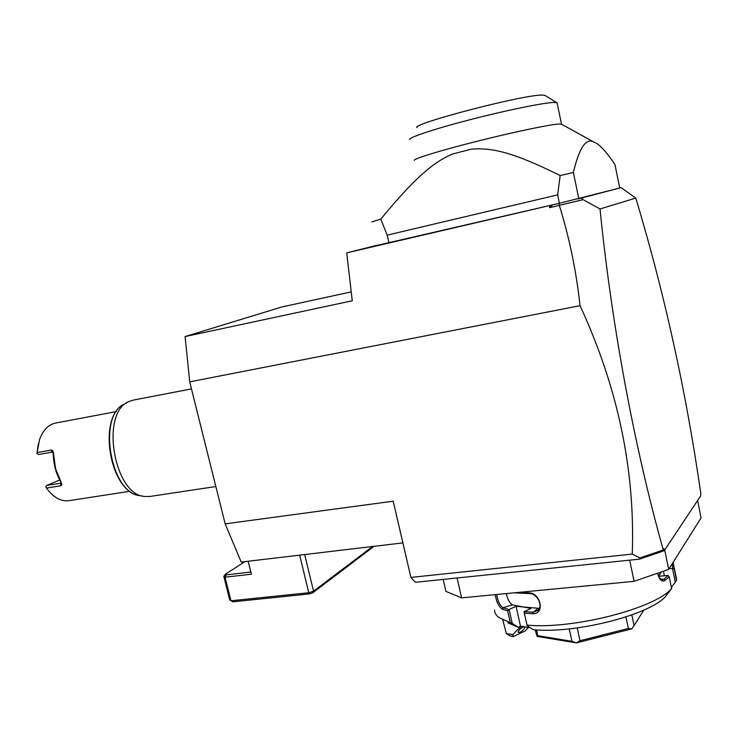 <?xml version="1.0" encoding="UTF-8"?>
<svg xmlns="http://www.w3.org/2000/svg" width="738" height="738" viewBox="0 0 738 738"><rect width="100%" height="100%" fill="white"/><g stroke="black" fill="none" stroke-linecap="round" stroke-linejoin="round"><path stroke-width="1.11" d="M402.883 542.891L241.225 562.079L225.164 523.86L189.721 381.85L185.09 336.556L281.593 307.036L351.233 291.879M377.229 245.367L559.413 203.282L621.184 187.646L635.778 198.088C664.44 293.115 686.119 391.564 700.796 493.436L700.657 495.918L664.237 550.686L663.831 548.712L661.728 551.59L639.505 559.136L415.429 582.291L410.9 577.411L393.197 501.185L225.164 523.86M410.9 577.411L632.254 554.081C635.27 470.309 617.872 387.505 580.05 305.68L189.721 381.85M639.505 559.136L639.966 557.9L632.254 554.081M664.237 550.686L661.921 551.332M663.194 549.662C634.173 446.591 611.59 324.397 600.012 208.965L583.112 199.638L559.45 205.302L558.934 203.393M635.778 198.088L600.012 208.965M185.09 336.556L352.266 300.763L346.703 252.866L558.574 203.476M346.703 252.866L377.192 245.228M552.799 204.823L549.699 207.692L559.45 205.302M549.423 205.625L549.699 207.692M580.05 305.68C576.258 270.994 569.358 237.581 559.349 205.45M662.853 550.133L639.966 557.9M578.73 198.66L581.313 198.042L583.112 199.638M577.356 198.992L578.841 198.753M578.029 198.826L578.693 198.67M621.184 187.646L581.313 198.042M578.795 198.642L573.371 172.498L560.16 175.552L557.651 194.878L387.192 235.136L388.972 242.996M559.413 203.282L557.651 194.878M560.16 175.552C512.301 151.816 491.785 147.563 471.287 149.131L452.108 154.131C433.151 162.609 415.254 177.258 380.808 219.103L387.192 235.136M380.808 219.103L371.832 221.917M619.717 187.978L614.966 164.583C606.082 151.318 599.081 143.818 593.961 142.093C586.092 137.554 579.229 147.692 573.371 172.498M561.692 124.325L558.878 123.993C549.524 124.519 512.172 132.388 475.844 141.567C439.451 150.755 413.031 158.956 414.267 160.404M471.287 149.131L452.108 154.131M409.627 139.574C408.677 137.508 434.682 128.818 470.586 119.547C506.434 110.276 543.694 102.683 553.897 102.462L556.59 102.61L557.19 103.403M416.952 127.637C411.02 123.836 525.714 93.984 542.827 95.091L545.465 95.682M664.698 550.004L668.693 569.395L701.1 517.882L697.595 500.521M443.197 579.422L445.936 591.406L461.61 597.863L457.09 577.992M629.662 560.151L634.108 581.332L461.61 597.863M668.693 569.395L634.108 581.332M517.707 592.485L528.38 592.854C540.613 592.217 545.373 614.108 532.974 613.665L524.349 613.306L527.19 625.796L533.233 629.662C574.367 634.034 649.523 615.077 665.621 596.396L671.635 588.583L669.209 576.821L665.122 580.372C663.444 581.516 661.718 581.083 659.938 579.062L657.475 573.269M539.275 608.361L516.074 606.322L520.493 626.193L518.233 627.254L512.227 623.435L499.229 617.752C496.13 615.501 494.561 612.946 494.534 610.086M510.262 622.457L507.67 610.852L502.283 609.191C498.731 606.645 496.37 601.793 495.216 594.644M671.635 588.583L671.497 588.721C654.209 608.832 571.802 629.652 526.96 625.086M661.349 571.932L658.573 576.332L668.093 575.409L669.209 576.821M668.194 575.446L663.822 579.275L662.226 579.828L659.062 577.771M661.405 571.913L658.231 576M665.122 580.372L663.822 579.275L660.473 579.201M673.121 562.365L676.432 580.566L671.386 587.383M675.888 575.769L676.432 580.566M674.071 565.981L672.705 565.096L672.604 568.361L674.052 568.989M669.108 568.749L672.604 568.361M672.447 568.417L675.307 582.31M518.233 627.254L507.836 622.817M520.493 626.193L530.225 627.743M506.323 593.573C507.587 599.404 509.635 603.158 512.476 604.846L531.046 608.435L524.063 611.682L524.349 613.306M516.074 606.322L508.934 609.542L503.039 607.761C499.81 605.501 497.689 601.083 496.683 594.505M512.227 623.435L509.128 609.505M508.934 609.542L507.67 610.852M502.292 609.191L503.039 607.761L512.476 604.846M514.275 592.817L529.257 593.573C536.83 593.103 543.648 605.538 537.808 610.437L533.353 612.143L524.063 611.737M528.38 592.854L529.257 593.573M532.974 613.665L533.353 612.143L538.067 608.444M664.375 575.769L663.434 571.212M625.935 616.95L628.37 628.462L631.673 628.887L576.396 642.899L537.107 636.396L535.115 629.809M631.82 614.92L634.071 625.603L631.673 628.887M643.794 610.105L634.071 625.603M537.107 636.396L537.771 635.686L536.498 629.892M569.238 628.887L571.95 641.34L537.771 635.686M571.95 641.34L576.249 642.909M576.396 642.899L579.994 640.722L577.227 627.927M628.37 628.462L579.994 640.722M672.364 563.564L672.705 565.096L671.22 565.391M502.799 619.846L506.342 633.619L512.947 634.597L513.168 636.617L510.235 635.898L506.729 633.85M528.408 627.457L525.345 630.824L513.168 636.617M521.738 626.387C519.709 627.475 516.775 630.206 512.947 634.597M524.008 626.746L522.901 627.125C519.598 629.136 518.048 630.907 518.242 632.448L520.115 632.198C523.399 630.187 524.949 628.416 524.755 626.876L524.746 626.866M372.635 546.48L313.549 591.203L304.665 554.552M374.065 546.314L312.709 592.854L313.549 591.203L308.779 592.734L299.656 555.142M248.162 561.258L251.372 574.21L225.053 577.199L230.976 600.787L308.779 592.734L309.342 593.933L232.876 601.821L229.712 599.92L223.808 576.415L225.053 577.199L226.123 574.874L250.837 572.051M312.709 592.854L309.342 593.933M244.942 561.636L225.238 574.33L226.123 574.874M225.238 574.33L223.808 576.415M149.952 496.453L144.63 496.471C113.91 494.774 100.128 412.828 128.68 401.656L133.366 400.079L191.483 388.908M116.29 411.601L55.774 423.012C48.56 424.488 43.191 429.913 39.64 439.276L37.085 452.56L50.996 450.097C52.407 449.94 53.228 451.001 53.468 453.27L55.562 468.667L61.226 482.56C62.093 484.442 61.835 485.53 60.461 485.816L46.54 488.058L48.238 490.346C54.667 498.113 61.531 501.563 68.846 500.696L69.16 500.65M126.493 491.812L129.989 491.259M61.226 482.56L60.7 481.803C55.959 473.39 53.477 464.036 53.256 453.732L53.468 453.27M61.171 482.486L60.728 483.187L46.817 485.438L45.765 486.895L46.54 488.058M46.817 485.438L59.704 480.004M38.311 443.852L36.918 453.685L38.57 454.488L52.472 452.034L53.256 453.732M36.918 453.685L37.085 452.56M127.37 402.394L124.768 403.843C97.001 414.756 110.34 494.026 140.229 495.705L143.901 496.342M60.461 485.816L61.097 483.021M50.996 450.097L52.472 452.034M561.138 124.012L593.961 142.093M557.061 102.794L561.489 124.113M544.801 95.276L556.59 102.61M665.621 596.396L671.497 588.721M659.938 579.062L659.32 578.112M674.209 567.605L676.58 579.155M215.847 486.536L149.593 496.508M124.768 403.843C96.918 415.402 109.206 492.025 139.445 495.576M68.846 500.696L126.982 491.739"/></g></svg>
